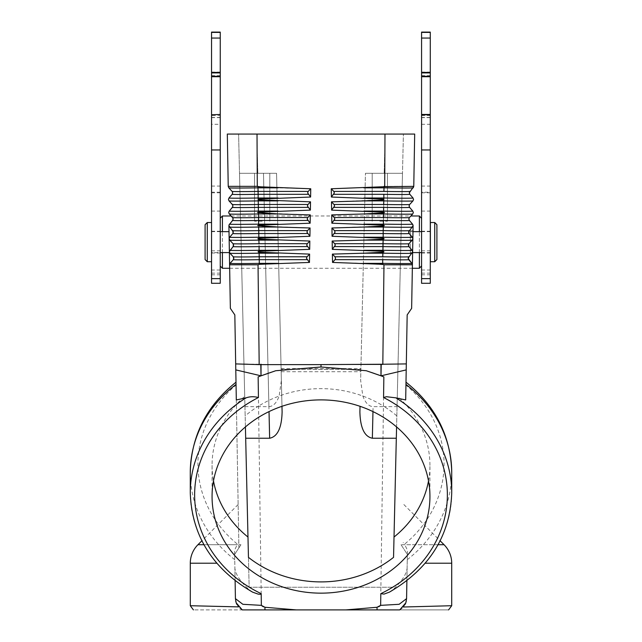 <?xml version="1.0" encoding="UTF-8"?>
<svg xmlns="http://www.w3.org/2000/svg" width="642" height="642" viewBox="0 0 642 642"><rect width="100%" height="100%" fill="white"/><g stroke="black" fill="none" stroke-linecap="round" stroke-linejoin="round"><path stroke-width="0.48" stroke-dasharray="3.21 2.41" d="M408.424 244.811L408.97 243.703A26.699 0.457 1 0 1 382.969 243.703L383.154 239.137L383.122 240.124L363.813 240.124L383.154 239.137C384.381 238.856 384.389 238.551 383.17 238.23L383.17 237.219L383.17 238.23L332.083 236.28L335.068 232.107L334.466 230.63L331.938 227.974L383.378 226.04L383.346 227.051L383.378 226.04L384.373 225.647L383.394 225.182L383.402 224.146L383.394 225.182L331.858 223.199L334.827 219.034L334.233 217.558L331.713 214.901L331.858 223.199M412.445 237.371L412.862 238.68L412.333 237.219L412.862 238.68L412.276 240.124L412.862 238.68L412.276 240.124L408.97 243.703L412.397 239.988M408.168 258.389L408.737 256.776L408.689 259.673L408.16 258.212L408.737 256.776L412.052 253.197L408.737 256.776A26.699 0.457 1 0 1 382.744 256.776L382.712 263.364L382.921 252.234L382.889 253.197L363.813 253.197L382.921 252.234C384.261 251.937 384.269 251.616 382.937 251.271L382.921 246.6L382.937 251.271L332.315 249.353L335.301 245.18L334.699 243.703L332.171 241.039L363.813 240.124M412.333 264.255L412.405 264.785L383.964 264.785L412.405 264.785L411.875 263.364L412.333 264.255M383.972 264.785L382.825 364.247L406.314 363.91L407.172 314.901L411.642 308.361L412.405 264.785L383.964 264.785L363.813 263.364L382.712 263.364L382.712 264.319L382.712 263.364A29.949 0.506 1 0 0 411.875 263.364L408.689 259.673L411.875 263.364L412.405 264.785L412.629 251.752L412.052 253.197L412.629 251.752L412.1 250.292L408.914 246.6L412.1 250.292L412.629 251.752L412.822 238.238M380.682 602.437L383.852 376.894A147.138 130.511 180 0 0 366.269 370.731M275.731 370.731A147.138 130.511 180 0 0 258.148 376.902M408.834 233.054L409.195 230.63A26.699 0.457 1 0 1 383.202 230.63L383.17 237.219L383.346 227.051L363.813 227.051M408.842 218.994L413.087 225.607L412.509 227.051L413.087 225.607L412.509 227.051L409.195 230.63L412.509 227.051A29.949 0.506 1 0 1 412.501 227.059A29.949 0.506 1 0 1 383.346 227.051L383.202 230.63L334.466 230.63M408.617 232.067L409.195 230.63L412.509 227.051L409.195 230.63L409.147 233.528L408.617 232.067L409.195 230.63L412.501 227.059L413.095 225.045M408.842 218.978L409.427 217.558L412.734 213.979A29.949 0.506 1 0 1 412.734 213.987A29.949 0.506 1 0 1 383.579 213.979L383.611 212.935L383.579 213.979L363.813 213.979L383.611 212.935L384.502 212.55L383.619 212.141L383.627 211.074L383.619 212.141L331.625 210.119L334.594 205.962L334 204.485L331.481 201.837L383.836 199.831L383.804 200.906L383.852 198.001L383.852 199.108L331.4 197.038L334.362 192.889L333.768 191.412L331.256 188.772L384.068 186.718L384.036 187.833L363.813 187.833M334.233 217.558L383.426 217.558L383.579 213.979L383.402 224.146L383.426 217.558A26.699 0.457 1 0 0 409.419 217.558A26.699 0.457 1 0 1 409.419 217.558L412.734 213.979L413.32 212.55L412.79 211.074A29.949 0.506 1 0 1 383.627 211.074L383.804 200.906L363.813 200.906M409.604 207.39A26.699 0.457 1 0 1 383.603 207.39L383.659 204.485A26.699 0.457 1 0 0 409.652 204.493L412.966 200.906L409.652 204.485A26.699 0.457 1 0 1 409.652 204.493L409.074 205.905L409.604 207.39L412.79 211.074M413.769 186.413L413.191 187.833L409.885 191.412A26.699 0.457 1 0 1 409.877 191.42L409.299 192.833L409.829 194.317L413.015 198.001L413.544 199.461L412.966 200.906A29.949 0.506 1 0 1 412.958 200.914A29.949 0.506 1 0 1 383.804 200.906L383.659 204.485L334 204.485M409.885 191.412L409.877 191.42A26.699 0.457 1 0 1 383.884 191.412L384.077 186.357M333.768 191.412L383.884 191.412L384.036 187.833A29.949 0.506 1 0 0 413.191 187.841A29.949 0.506 1 0 1 413.191 187.841L413.769 186.357L384.068 186.718M331.256 188.772L331.4 197.038M334.049 207.39L383.603 207.39L383.627 211.074L363.813 211.074M331.481 201.837L331.625 210.119M331.713 214.901L363.813 213.979M412.333 237.219L409.147 233.528L412.333 237.219A29.949 0.506 1 0 1 383.17 237.219L363.813 237.219M334.699 243.703L382.969 243.703L383.122 240.124A29.949 0.506 1 0 0 412.276 240.132A29.949 0.506 1 0 0 412.276 240.124L408.97 243.703L408.914 246.6L408.392 245.124L408.97 243.703L412.276 240.124M332.171 241.039L332.315 249.353M334.755 246.6L382.921 246.6A26.699 0.457 1 0 0 408.914 246.6L412.373 250.693M408.16 258.212L408.737 256.776L412.052 253.197A29.949 0.506 1 0 1 412.052 253.205A29.949 0.506 1 0 1 382.889 253.197L382.744 256.776L334.939 256.776L332.395 254.104L363.813 253.197M412.116 253.125L408.737 256.776L412.573 252.218M382.825 364.247L259.216 364.616L258.036 264.785L229.595 264.785L258.036 264.785L259.288 264.319L259.304 259.673L259.288 264.319L309.46 262.434L306.467 258.253L307.061 256.776L309.605 254.104L309.46 262.434M406.314 363.91L406.209 369.896L381.003 375.827L380.971 364.215M405.688 399.958L406.209 369.896M401.049 544.721L407.349 554.423L406.579 598.641L407.349 554.423L401.049 544.721L444.055 544.721M380.634 605.414L399.139 604.299L406.579 598.641L405.816 602.806L399.741 609.9C464.487 609.9 464.487 609.9 399.741 609.9L377.063 609.9L377.039 607.268L377.873 607.139M366.301 370.731L383.852 376.894A147.138 130.511 180 0 0 366.301 370.731L321 366.991L321 364.616M378.002 607.107L378.684 606.939M378.748 606.923L379.454 606.65M379.976 606.345L380.626 605.454M377.039 607.268L345.781 609.9L296.219 609.9L264.127 607.139M263.998 607.107L263.316 606.939M263.252 606.923L262.546 606.65M262.024 606.345L261.374 605.454M261.366 605.414L258.148 376.918A147.138 130.511 180 0 1 275.771 370.723L321 366.991M381.003 375.835L381.204 364.223M413.769 186.357L384.71 186.357L413.769 186.357L414.684 134.066L257.017 134.066L257.281 186.357L278.187 187.833L310.744 188.772L310.6 197.038L307.638 192.889L308.232 191.412L310.744 188.772M257.29 186.357L228.231 186.357L257.29 186.357L228.231 186.357L227.316 134.066L257.017 134.066M256.896 134.066L385.104 134.066L256.896 134.066L257.811 173.284L256.896 134.066M363.813 263.364L332.54 262.434L334.988 259.673L335.533 258.253L334.939 256.776M332.395 254.104L332.54 262.434M377.063 609.9L345.781 609.9M331.938 227.974L332.083 236.28M408.392 245.14L408.962 243.703A26.699 0.457 1 0 1 408.962 243.703L412.276 240.132L412.862 238.68L413.087 225.623M412.798 242.13L412.999 230.799L412.798 242.13M410.326 242.13L410.326 230.799L410.326 242.13M410.326 252.587L410.326 231.674L410.326 252.587L412.613 252.587M363.813 250.292L382.945 250.292A29.949 0.506 1 0 0 412.1 250.292L412.629 251.752L412.052 253.205M382.784 364.616L259.216 364.616L382.784 364.616M406.892 580.697L407.108 568.331C406.266 574.694 401.451 581.877 392.663 589.878L389.413 592.133M403.593 606.722L404.99 604.652M405.271 604.106L406.282 601.193M405.937 602.445L406.081 601.979M406.258 601.305L406.394 600.615M406.442 600.27L406.514 599.7M406.522 599.652L406.555 599.147M406.563 599.042L406.354 600.84M451.711 605.719L403.409 606.939L402.991 607.404M400.777 609.274L400.343 609.555M405.816 602.806L406.579 598.641L407.108 568.331M405.961 384.438L405.945 385.048A123.063 109.164 180 0 1 444.063 464.03A123.063 109.164 180 0 1 404.54 544.191L403.2 542.546M407.349 554.423L407.421 550.178L404.54 544.191M403.858 504.532L440.147 540.821M404.283 605.815L403.746 606.529M400.439 609.491L400.881 609.202M400.921 609.178L401.876 608.447M401.916 608.423L402.333 608.046M235.108 580.697L234.892 568.331C235.734 574.694 240.549 581.877 249.337 589.878L252.587 592.133M430.284 231.674L421.569 231.674M412.983 231.674L410.326 231.674M430.373 252.587L430.373 231.674L430.373 252.587M430.284 252.587L421.569 252.587M430.373 222.525L430.373 261.735M436.905 224.7L436.905 259.561M428.511 480.93A108.939 96.629 180 0 0 429.939 465.338L429.939 496.523M393.546 557.36L403.401 134.066L402.486 173.284L365.442 173.284L402.486 173.284L397.053 406.627L384.293 406.627A108.939 96.629 180 0 0 362.85 396.058A108.939 96.629 180 0 0 279.15 396.058L281.373 380.345L276.558 173.284L281.974 406.306L276.558 173.284L239.514 173.284L244.706 396.363A108.939 96.629 180 0 0 212.061 465.338L212.061 496.523M212.061 465.338A108.939 96.629 180 0 0 213.489 480.93M281.373 380.345L276.558 173.284L239.514 173.284L238.599 134.066L239.514 173.284L276.558 173.284L239.514 173.284L249.152 587.237L392.848 587.237L249.152 587.237L248.454 557.36M245.421 426.93L244.706 396.363M262.177 173.284L254.545 173.284L262.177 173.284M262.177 221.217L254.545 221.217L262.177 221.217M396.579 426.93L396.836 415.904A108.939 96.629 180 0 0 384.293 406.627L373.082 406.627C368.773 406.41 365.362 402.887 362.85 396.058L360.627 380.345L365.442 173.284L360.627 380.345M397.053 406.627L396.836 415.904M244.947 406.627L257.707 406.627A108.939 96.629 180 0 0 245.164 415.904M268.918 406.627C273.227 406.41 276.638 402.887 279.15 396.058A108.939 96.629 180 0 0 257.707 406.627L268.918 406.627L263.485 173.284L269.03 411.594M384.189 173.284L365.442 173.284L384.189 173.284L385.104 134.066L384.189 173.284L402.486 173.284L384.189 173.284M360.884 369.367L281.116 369.367L360.884 369.367M379.823 173.284L387.455 173.284L379.823 173.284M379.823 221.217L387.455 221.217L379.823 221.217M359.889 411.955L360.026 406.306M281.1 368.58L360.9 368.58M429.939 465.338A108.939 96.629 180 0 0 397.294 396.363M313.144 369.391L328.856 369.391M434.73 222.525L434.73 261.735M257.932 186.718L257.964 187.833L278.187 187.833M384.983 134.066L384.719 186.357M309.605 254.104L259.079 252.234L259.111 253.197L259.079 252.234C257.739 251.937 257.731 251.616 259.063 251.271L259.055 250.292L259.063 251.271L309.685 249.353L306.699 245.18L307.301 243.703L309.829 241.039L309.685 249.353M309.829 241.039L258.846 239.137L258.878 240.124L258.846 239.137C257.619 238.856 257.611 238.551 258.83 238.23L258.854 233.528L258.83 238.23L309.917 236.28L306.932 232.107L307.534 230.63L310.062 227.974L309.917 236.28M310.062 227.974L258.622 226.04L258.654 227.051L258.622 226.04L257.627 225.607L258.606 225.182L258.598 224.146L258.606 225.182L310.142 223.199L307.173 219.034L307.767 217.558L310.287 214.901L310.142 223.199M310.287 214.901L258.389 212.935L258.421 213.979L258.389 212.935L257.498 212.55L258.381 212.141L258.397 207.39L258.381 212.141L310.375 210.119L307.406 205.962L308 204.485L310.519 201.837L310.375 210.119M310.519 201.837L258.164 199.831L258.196 200.906L258.164 194.317L258.148 199.108L310.6 197.038M233.158 218.994L228.913 225.607L229.491 227.051L232.805 230.63A26.699 0.457 179 0 0 258.798 230.63L258.654 227.051L278.187 227.051M307.534 230.63L258.798 230.63L258.654 227.051A29.949 0.506 179 0 1 229.499 227.059A29.949 0.506 179 0 1 229.491 227.051L228.913 225.607L229.491 227.051L232.805 230.63L232.853 233.528L229.667 237.219L229.138 238.68L228.905 225.045M259.175 364.247L235.686 363.91L235.791 369.896L260.997 375.827L261.029 364.215M235.686 363.91L234.828 314.901L230.358 308.361L229.595 264.785L258.036 264.785M233.158 218.978L228.68 212.55L232.926 205.922L228.456 199.477L228.985 198.001L232.171 194.317L232.701 192.833L232.115 191.412A26.699 0.457 179 0 0 232.123 191.42A26.699 0.457 179 0 0 258.116 191.412L257.964 187.833L258.164 194.317L258.116 191.412L308.232 191.412M257.923 186.357L257.964 187.833A29.949 0.506 179 0 1 228.809 187.841A29.949 0.506 179 0 0 228.809 187.841L228.231 186.357M229.146 238.784L233.03 243.703A26.699 0.457 179 0 0 259.031 243.703L259.055 250.292L258.878 240.124L278.187 240.124M307.301 243.703L259.031 243.703L258.878 240.124A29.949 0.506 179 0 1 229.724 240.132A29.949 0.506 179 0 1 229.724 240.124L229.603 239.988M232.348 204.493L229.042 200.914A29.949 0.506 179 0 0 229.042 200.914L232.348 204.493A26.699 0.457 179 0 0 232.348 204.493L232.348 204.485A26.699 0.457 179 0 0 258.341 204.485L258.196 200.906L278.187 200.906M308 204.485L258.341 204.485L258.196 200.906A29.949 0.506 179 0 1 229.042 200.914M232.589 217.566L232.573 217.558A26.699 0.457 179 0 0 258.574 217.558L258.421 213.979L278.187 213.979M233.832 258.397L233.263 256.776L233.311 259.673L233.84 258.212L233.263 256.776A26.699 0.457 179 0 0 259.256 256.776L259.111 253.197L278.187 253.197M232.629 220.463A26.699 0.457 179 0 0 258.622 220.463L258.598 224.146L258.622 220.463L307.711 220.463M307.767 217.558L258.574 217.558L258.421 213.979A29.949 0.506 179 0 1 229.266 213.987A29.949 0.506 179 0 0 229.266 213.987L232.573 217.558A26.699 0.457 179 0 0 232.581 217.558L229.266 213.987M307.061 256.776L259.256 256.776L259.111 253.197A29.949 0.506 179 0 1 229.948 253.205L229.371 251.752L229.9 250.292L229.371 251.752L229.138 238.68L229.724 240.124L229.178 238.238M307.012 259.673L259.304 259.673A26.699 0.457 179 0 1 233.311 259.673L230.125 263.364L229.595 264.785L230.125 263.364L233.311 259.673L230.125 263.364L229.595 264.785L229.371 251.752L229.948 253.197L233.263 256.776L229.948 253.197A29.949 0.506 179 0 0 229.948 253.205L233.263 256.776L229.948 253.197L229.371 251.752L229.017 231.674L229.427 252.218M275.771 370.723L258.148 376.918M261.358 605.358L242.861 604.299L235.421 598.641L234.651 554.423L235.421 598.641L236.184 602.806L242.259 609.9C177.513 609.9 177.513 609.9 242.259 609.9L264.937 609.9L264.961 607.268M240.951 544.721L234.651 554.423L240.951 544.721L238.84 544.721L238.896 547.883L235.791 369.896M296.219 609.9L264.937 609.9M228.231 186.413L228.809 187.833L232.115 191.412M307.478 233.528L258.854 233.528A26.699 0.457 179 0 1 232.853 233.528L229.667 237.219L232.853 233.528L233.383 232.067L228.913 225.623M229.555 237.371L229.138 238.68L229.667 237.219A29.949 0.506 179 0 0 258.83 237.219L278.187 237.219M229.627 250.693L233.086 246.6L233.03 243.703L233.086 246.6L229.9 250.292L233.086 246.6L233.608 245.14L233.03 243.703L229.724 240.124M233.271 256.784L229.884 253.125M278.187 250.292L259.055 250.292A29.949 0.506 179 0 1 229.9 250.292L229.371 251.76L229.948 253.205M233.608 245.14L233.03 243.703A26.699 0.457 179 0 0 233.038 243.703L229.724 240.132L229.138 238.68M233.166 233.054L232.805 230.63L233.383 232.067M190.289 605.719L238.591 606.939L239.009 607.404M241.223 609.274L241.657 609.555M238.407 606.722L237.01 604.652M236.729 604.106L235.718 601.193M236.063 602.445L235.919 601.979M235.742 601.305L235.606 600.615M235.558 600.27L235.486 599.7M235.478 599.652L235.445 599.147M235.437 599.042L235.646 600.84M236.312 399.958L238.84 544.721L197.945 544.721M236.039 384.438L236.055 385.048A123.063 109.164 0 0 0 197.937 464.03A123.063 109.164 0 0 0 237.46 544.191L238.8 542.546M238.142 504.532L201.853 540.821M241.561 609.491L241.119 609.202M241.079 609.178L240.124 608.447M240.084 608.423L239.667 608.046M237.717 605.815L238.254 606.529M236.184 602.806L235.421 598.641L234.892 568.331M211.627 252.587L211.627 231.674L211.627 252.587L220.254 252.587M211.627 231.674L220.254 231.674M211.627 261.735L211.627 222.525L211.539 261.735M207.27 261.735L207.27 222.525M205.095 259.561L205.095 224.7M234.651 554.423L234.579 550.178L237.46 544.191M211.539 270.017L211.539 186.068L211.539 192.207L220.254 192.207L220.254 274.808L220.254 250.829L220.254 270.017L211.539 270.017L211.539 283.291M211.539 32.1L211.539 124.283L220.254 124.283L220.254 192.207M211.539 124.283L211.539 192.207M220.254 124.283L220.254 32.1M211.539 72.353L220.254 72.353M211.539 76.55L211.539 75.676L211.539 76.719L220.254 76.719L220.254 75.676L220.254 76.55M220.254 115.488L220.254 117.655L220.254 114.453L220.254 115.488L211.539 115.488L211.539 117.655L211.539 115.488M220.254 283.291L220.254 270.017M220.254 218.168L220.254 266.093L220.254 218.168M222.429 215.985L222.429 268.276M419.387 215.985L419.387 268.276M229.659 268.276L412.341 268.276M231.12 215.985L410.88 215.985M421.569 218.384L421.569 265.876L421.569 218.384M430.284 76.719L430.284 75.676L430.284 76.719M421.569 76.55L421.569 75.676L421.569 76.55L430.284 76.55M421.569 283.291L421.569 186.068L421.569 192.207L430.284 192.207L430.284 186.068L430.284 283.291M421.569 72.353L430.284 72.353M421.569 192.207L421.569 32.1M421.569 117.486L421.569 114.453L421.569 117.486L430.284 117.486L430.284 114.453L430.284 117.486M421.569 124.283L430.284 124.283L430.284 192.207M430.284 124.283L430.284 32.1M421.569 270.017L430.284 270.017M419.387 252.587L419.387 231.674M222.429 252.587L222.429 231.674M413.015 198.001A29.949 0.506 1 0 1 383.852 198.001L363.813 198.001M409.829 194.317A26.699 0.457 1 0 1 383.836 194.317L333.816 194.317M409.371 220.463A26.699 0.457 1 0 1 383.378 220.463L334.289 220.463M412.557 224.146A29.949 0.506 1 0 1 383.402 224.146L363.813 224.146M409.147 233.528A26.699 0.457 1 0 1 383.146 233.528L334.522 233.528M408.689 259.673A26.699 0.457 1 0 1 382.696 259.673L334.988 259.673M451.727 492.904A130.727 115.953 0 0 1 392.663 589.878M407.253 559.696A130.727 115.953 180 0 0 451.727 472.568M438.069 544.721L404.966 544.721M425.213 563.211L451.711 563.211M249.337 589.878A130.727 115.953 0 0 1 190.273 492.904M372.97 411.594L373.082 406.627M281.172 371.71L360.828 371.71M228.985 198.001A29.949 0.506 179 0 0 258.148 198.001L278.187 198.001M232.171 194.317A26.699 0.457 179 0 0 258.164 194.317L308.184 194.317M230.125 263.364A29.949 0.506 179 0 0 259.288 263.364L278.187 263.364M260.997 375.851L260.796 364.223M229.21 211.074A29.949 0.506 179 0 0 258.373 211.074L278.187 211.074M232.396 207.39A26.699 0.457 179 0 0 258.397 207.39L307.951 207.39M233.086 246.6A26.699 0.457 179 0 0 259.079 246.6L307.245 246.6M229.443 224.146A29.949 0.506 179 0 0 258.598 224.146L278.187 224.146M216.787 563.211L190.289 563.211M234.747 559.696A130.727 115.953 0 0 1 190.273 472.568M203.931 544.721L237.034 544.721M211.539 211.082L220.254 211.082M211.539 75.756L220.254 75.756M211.539 117.486L220.254 117.486M211.539 273.139L220.254 273.139M421.569 75.756L430.284 75.756M421.569 211.082L430.284 211.082M421.569 273.139L430.284 273.139M421.569 115.488L430.284 115.488M409.652 204.493L412.958 200.914M409.419 217.558L412.734 213.987M412.999 230.799L410.326 230.799M269.8 173.284L269.8 221.217L269.8 173.284M372.2 173.284L372.2 221.217L372.2 173.284M387.455 173.284L387.455 221.217L387.455 173.284M412.605 253.462L410.326 253.462M254.545 173.284L254.545 221.217L254.545 173.284M233.84 258.212L233.263 256.776M211.539 231.232L220.254 231.232M211.539 253.02L220.254 253.02M211.539 186.068L220.254 186.068M211.539 192.793L220.254 192.793M211.539 72.064L220.254 72.064M211.539 75.676L220.254 75.676M211.539 117.655L220.254 117.655M211.539 250.829L220.254 250.829M211.539 274.808L220.254 274.808M421.569 75.676L430.284 75.676M421.569 231.232L430.284 231.232M421.569 72.064L430.284 72.064M421.569 250.829L430.284 250.829M421.569 192.793L430.284 192.793M421.569 186.068L430.284 186.068M421.569 117.655L430.284 117.655M421.569 274.808L430.284 274.808M421.569 253.02L430.284 253.02"/><path stroke-width="0.96" d="M408.168 258.389L411.875 263.364L408.689 259.673L408.16 258.212L408.737 256.776A26.699 0.457 -179 0 1 382.744 256.776L382.889 253.197L363.813 253.197L382.921 252.234L382.889 253.197L382.921 252.234C384.261 251.937 384.269 251.616 382.937 251.271L382.945 250.292L382.937 251.271L332.315 249.353L332.171 241.039L334.699 243.703L335.301 245.18L332.315 249.353M363.813 237.219L383.17 237.219L383.202 230.63L383.17 237.219A29.949 0.506 -179 0 0 412.333 237.219L409.147 233.528L412.333 237.219L412.862 238.68L412.629 251.752L412.1 250.292L408.914 246.6L408.392 245.14L408.97 243.703A26.699 0.457 -179 0 1 382.969 243.703L382.945 250.292L383.154 239.137L383.122 240.124L363.813 240.124L383.154 239.137C384.381 238.856 384.389 238.551 383.17 238.23L383.17 237.219L383.17 238.23L332.083 236.28L331.938 227.974L334.466 230.63L335.068 232.107L332.083 236.28M334.699 243.703L382.969 243.703L383.122 240.124A29.949 0.506 -179 0 0 412.276 240.132A29.949 0.506 -179 0 0 412.276 240.124L412.862 238.68L412.276 240.124M412.629 251.656L412.052 253.197A29.949 0.506 -179 0 1 412.052 253.205A29.949 0.506 -179 0 1 382.889 253.197L382.744 256.776L334.939 256.776L335.533 258.253L334.988 259.673L332.54 262.434L382.712 264.319L382.712 263.364L382.712 264.319L383.964 264.785L412.405 264.785L411.875 263.364L412.405 264.785L412.629 251.752L408.16 258.212M408.689 259.673A26.699 0.457 -179 0 1 382.696 259.673L382.712 263.364L382.696 259.673L334.988 259.673M363.813 253.197L332.395 254.104L334.939 256.776M332.54 262.434L332.395 254.104M334.755 246.6L382.921 246.6A26.699 0.457 -179 0 0 408.914 246.6L408.424 244.811M412.405 264.785L411.642 308.361L407.172 314.901L406.314 363.91L382.825 364.247L383.972 264.785M406.314 363.91L406.209 369.896L381.003 375.827L366.269 370.731L321 366.991L275.731 370.731L261.029 375.827L235.791 369.896L234.828 314.901L230.358 308.361L229.595 264.785L258.028 264.785L259.288 264.319L259.288 263.364L259.288 264.319L309.46 262.434L309.605 254.104L307.061 256.776L306.467 258.253L309.46 262.434M382.825 364.247L321 364.616L321 366.991M406.209 369.896L405.688 399.958L395.873 397.847A130.727 115.953 0 0 1 451.727 492.904C450.211 535.669 429.442 568.748 389.413 592.133L384.02 594.107L380.81 593.649L380.642 605.358L377.039 607.268L377.063 609.9L345.781 609.9L377.039 607.268M395.873 397.847L386.436 396.716L383.563 397.526L383.852 376.902L380.971 375.827L380.971 364.215M235.999 382.183C206.403 405.977 191.164 436.103 190.273 472.568L190.273 492.904C191.789 535.669 212.558 568.748 252.587 592.133L258.261 594.155L260.435 594.267L261.19 593.649L261.358 605.358L264.961 607.268L296.219 609.9L345.781 609.9M261.029 364.215L261.029 375.827L258.148 376.902L258.437 397.526C253.983 396.379 249.882 396.491 246.127 397.847L236.312 399.958L235.791 369.896M429.939 496.523A108.939 96.629 180 0 0 321 399.894A108.939 96.629 180 0 0 212.061 496.523A108.939 96.629 180 0 0 321 593.152A108.939 96.629 180 0 0 429.939 496.523M377.063 609.9L399.741 609.9C464.487 609.9 464.487 609.9 399.741 609.9L405.816 602.806L406.579 598.641L399.139 604.299L380.642 605.358L380.682 602.437M363.813 240.124L332.171 241.039M412.862 238.696L412.276 240.132L408.962 243.703A26.699 0.457 -179 0 1 408.962 243.703L408.392 245.124M408.89 233.158L408.617 232.067L409.195 230.63A26.699 0.457 -179 0 1 383.202 230.63L383.378 226.04L383.346 227.051L363.813 227.051L383.378 226.04L384.373 225.647L383.394 225.182L383.402 224.146L383.394 225.182L331.858 223.199L331.713 214.901L334.233 217.558L334.827 219.034L331.858 223.199M334.466 230.63L383.202 230.63L383.346 227.051A29.949 0.506 -179 0 0 412.501 227.059A29.949 0.506 -179 0 0 412.509 227.051L413.087 225.607L412.862 238.68M363.813 227.051L331.938 227.974M334.233 217.558L383.426 217.558L383.611 212.927L383.426 217.558A26.699 0.457 -179 0 0 409.419 217.558L408.842 218.994L409.419 217.558A26.699 0.457 -179 0 1 409.419 217.558L408.842 218.994L409.371 220.463L412.557 224.146L413.087 225.623L408.617 232.067M409.371 220.463A26.699 0.457 -179 0 1 383.378 220.463L383.402 224.146L383.378 220.463L334.289 220.463M334 204.485L383.659 204.485L383.836 199.822L383.659 204.485A26.699 0.457 -179 0 0 409.652 204.493L409.074 205.922L409.652 204.493A26.699 0.457 -179 0 1 409.652 204.493L409.074 205.905L409.604 207.39L412.79 211.074L413.32 212.534L412.734 213.979A29.949 0.506 -179 0 1 383.579 213.979L363.813 213.979L383.611 212.935L384.502 212.55L383.619 212.141L383.627 211.074L383.619 212.141L331.625 210.119L331.481 201.837L334 204.485L334.594 205.962L331.625 210.119M363.813 213.979L331.713 214.901M412.734 213.987L413.32 212.534L412.734 213.987A29.949 0.506 -179 0 1 412.734 213.987L409.419 217.558M409.885 191.412A26.699 0.457 -179 0 1 409.877 191.42L409.299 192.833L409.829 194.317L413.015 198.001L413.544 199.461L412.966 200.906A29.949 0.506 -179 0 1 412.958 200.914A29.949 0.506 -179 0 1 383.804 200.906L363.813 200.906L383.836 199.831L383.836 194.317L383.852 199.108L331.4 197.038L331.256 188.772L333.768 191.412L334.362 192.889L331.4 197.038M412.958 200.914L413.544 199.461L412.958 200.914L409.652 204.493M261.358 605.358L242.861 604.299L235.421 598.641L235.108 580.697M409.604 207.39A26.699 0.457 -179 0 1 383.603 207.39L383.627 211.074L383.603 207.39L334.049 207.39M384.068 186.718L413.769 186.357L413.191 187.833A29.949 0.506 -179 0 1 413.191 187.841A29.949 0.506 -179 0 1 384.036 187.833L384.068 186.718L331.256 188.772M413.769 186.413L409.299 192.849L409.877 191.42A26.699 0.457 -179 0 1 383.884 191.412L384.036 187.833L363.813 187.833M333.768 191.412L383.884 191.412L384.077 186.357M384.71 186.357L384.983 134.066L227.316 134.066L228.231 186.389L228.809 187.833A29.949 0.506 -1 0 0 228.809 187.841A29.949 0.506 -1 0 0 257.964 187.833L257.932 186.718L257.29 186.357L228.231 186.357M413.769 186.357L414.684 134.066L384.983 134.066M256.896 134.066L238.599 134.066L256.896 134.066M385.104 134.066L403.401 134.066L385.104 134.066M363.813 200.906L331.481 201.837M412.991 224.933L413.087 225.607M235.686 363.91L259.216 364.616L321 364.616M405.816 602.806L406.579 598.641L406.892 580.697M405.15 604.355L405.447 603.721M405.551 603.496L405.744 602.998M406.081 601.979L406.258 601.305M405.961 384.438A130.727 115.953 180 0 1 451.727 472.568L451.727 492.904M440.147 540.821L444.055 544.721L438.069 544.721M403.353 607.011L451.711 605.719L448.581 609.9M444.055 544.721A26.145 26.145 0 0 1 451.711 563.211L451.711 605.719M421.569 231.674L412.983 231.674M421.569 252.587L412.613 252.587M430.373 261.735L430.373 222.525L434.73 222.525L434.73 261.735L430.373 261.735M434.73 222.525L436.905 224.7L436.905 259.561L434.73 261.735M213.489 480.93A108.939 96.629 180 0 0 247.981 537.041L248.454 557.36A108.939 96.629 180 0 0 393.546 557.36L394.019 537.041A108.939 96.629 180 0 0 428.511 480.93M247.981 537.041L245.421 426.93M281.974 406.306L282.111 411.955L281.974 406.306M245.685 438.237L269.648 438.237C277.537 436.648 281.694 427.893 282.111 411.955M394.019 537.041L396.579 426.93M360.026 406.306L359.889 411.955C360.306 427.893 364.463 436.648 372.352 438.237L396.315 438.237M257.29 186.357L257.017 134.066M259.175 364.247L258.036 264.785M257.932 186.718L310.744 188.772L308.232 191.412L307.638 192.889L310.6 197.038L310.744 188.772M310.6 197.038L258.148 199.1L258.148 198.001L258.164 199.822L310.519 201.837L308 204.485L307.406 205.962L310.375 210.119L310.519 201.837M310.375 210.119L258.381 212.141L258.341 204.485L258.381 212.141L257.498 212.55L278.187 213.979L310.287 214.901L307.767 217.558L307.173 219.034L310.142 223.199L310.287 214.901M310.142 223.199L258.606 225.182L258.574 217.558L258.606 225.182L257.627 225.607L278.187 227.051L310.062 227.974L307.534 230.63L306.932 232.107L309.917 236.28L310.062 227.974M309.917 236.28L258.83 238.222L258.83 237.219L258.83 238.23C257.611 238.551 257.619 238.856 258.846 239.137L309.829 241.039L307.301 243.703L306.699 245.18L309.685 249.353L309.829 241.039M309.685 249.353L259.063 251.271L259.079 246.6L259.063 251.271C257.731 251.616 257.739 251.937 259.079 252.234L309.605 254.104M229.009 224.933L232.629 220.463L233.158 218.994L232.581 217.558A26.699 0.457 -1 0 0 232.581 217.558L229.266 213.987L228.68 212.534L229.266 213.987A29.949 0.506 -1 0 0 229.266 213.987L228.68 212.534L229.21 211.074L232.396 207.39L232.926 205.905L232.356 204.493A26.699 0.457 -1 0 0 258.341 204.485L258.164 199.831L258.196 200.906L278.187 200.906M257.923 186.357L257.964 187.833L278.187 187.833M232.348 204.493L232.926 205.922L232.348 204.493A26.699 0.457 -1 0 0 232.348 204.493L229.042 200.914L228.456 199.461L229.042 200.914A29.949 0.506 -1 0 0 229.042 200.914L228.456 199.461L228.985 198.001L232.171 194.317L232.701 192.833L232.131 191.42A26.699 0.457 -1 0 0 258.116 191.412L257.964 187.833L258.164 194.317L258.116 191.412L308.232 191.412M232.171 194.317A26.699 0.457 -1 0 0 258.164 194.317L258.148 198.001L258.164 194.317L308.184 194.317M259.079 252.234L259.111 253.197L259.079 252.234M278.187 263.364L259.288 263.364A29.949 0.506 -1 0 1 230.125 263.364L229.595 264.785L230.125 263.364L233.311 259.673L233.84 258.212L233.263 256.776A26.699 0.457 -1 0 0 259.256 256.776L259.288 263.364L259.111 253.197L278.187 253.197M307.061 256.776L259.256 256.776L259.111 253.197A29.949 0.506 -1 0 1 229.948 253.205A29.949 0.506 -1 0 0 229.948 253.205L229.371 251.752L229.595 264.785M233.11 233.158L232.813 230.638A26.699 0.457 -1 0 0 258.798 230.63L258.83 237.219L258.654 227.051L278.187 227.051M307.534 230.63L258.798 230.63L258.654 227.051A29.949 0.506 -1 0 1 229.499 227.059A29.949 0.506 -1 0 1 229.491 227.051L228.913 225.607L229.371 251.768M308 204.485L258.341 204.485L258.196 200.906A29.949 0.506 -1 0 1 229.042 200.914M232.589 217.566L233.158 218.994L232.581 217.558A26.699 0.457 -1 0 0 258.574 217.558L258.389 212.935L258.421 213.979L278.187 213.979M229.371 251.656L233.086 246.6L233.608 245.124L233.046 243.711A26.699 0.457 -1 0 0 259.031 243.703L258.846 239.137L258.878 240.124L278.187 240.124M236.184 602.806L235.421 598.641L236.184 602.806L242.259 609.9C177.513 609.9 177.513 609.9 242.259 609.9L296.219 609.9M232.115 191.412A26.699 0.457 -1 0 0 232.123 191.42L228.809 187.841L228.231 186.413M307.012 259.673L259.304 259.673A26.699 0.457 -1 0 1 233.311 259.673L233.832 258.397M233.84 258.212L233.271 256.784M307.245 246.6L259.079 246.6A26.699 0.457 -1 0 1 233.086 246.6L233.471 245.95M229.724 240.124L229.138 238.68L229.724 240.124A29.949 0.506 -1 0 0 229.724 240.132A29.949 0.506 -1 0 0 258.878 240.124L259.031 243.703L307.301 243.703M307.478 233.528L258.854 233.528A26.699 0.457 -1 0 1 232.853 233.528L229.667 237.219L229.138 238.696M307.767 217.558L258.574 217.558L258.421 213.979A29.949 0.506 -1 0 1 229.266 213.987M236.85 604.355L236.553 603.721M236.449 603.496L236.256 602.998M235.919 601.979L235.742 601.305M264.961 607.268L264.937 609.9M201.853 540.821L197.945 544.721L203.931 544.721M238.543 606.883L190.289 605.719L193.419 609.9M197.945 544.721A26.145 26.145 0 0 0 190.289 563.211L190.289 605.719M220.254 252.587L229.387 252.587M220.254 231.674L229.017 231.674M207.27 222.525L207.27 261.735L205.095 259.561L205.095 224.7L207.27 222.525L211.539 222.525M207.27 261.735L211.539 261.735M211.539 32.1L211.539 72.41L220.254 72.41L220.254 32.1L211.539 32.1M211.539 72.41L211.539 76.294L220.254 76.294L220.254 72.41M211.539 76.294L211.539 76.719L220.254 76.719L220.254 76.294M220.254 114.453L211.539 114.79L220.254 114.453L220.254 76.719M211.539 114.453L211.539 76.719M211.539 114.79L211.539 149.955L220.254 149.955L220.254 283.291L211.539 283.291L211.539 278.636L220.254 278.636M220.254 114.79L220.254 149.955M211.539 149.955L211.539 278.636M220.254 266.093L222.429 268.276L229.659 268.276M220.254 218.168L222.429 215.985L231.12 215.985M412.341 268.276L419.387 268.276L419.387 252.587M410.88 215.985L419.387 215.985L421.569 218.384M421.569 265.876L419.387 268.276M421.569 114.453L430.284 114.453L430.284 278.636L421.569 278.636L421.569 72.41L430.284 72.41L430.284 32.1L421.569 32.1L421.569 72.41M421.569 76.294L430.284 76.294L430.284 72.41M430.284 114.453L430.284 76.294M421.569 278.636L421.569 283.291L430.284 283.291L430.284 278.636M421.569 114.79L430.284 114.79M421.569 149.955L430.284 149.955M419.387 231.674L419.387 215.985M222.429 268.276L222.429 252.587M222.429 231.674L222.429 215.985M412.1 250.292A29.949 0.506 -179 0 1 382.945 250.292L363.813 250.292M411.875 263.364A29.949 0.506 -179 0 1 382.712 263.364L363.813 263.364M381.204 364.223L381.003 375.843M261.19 593.649A126.37 112.085 0 0 1 194.646 496.314A126.37 112.085 0 0 1 258.437 397.526M383.563 397.526A126.37 112.085 0 0 1 447.354 496.314A126.37 112.085 0 0 1 380.81 593.649M409.147 233.528A26.699 0.457 -179 0 1 383.146 233.528L334.522 233.528M412.557 224.146A29.949 0.506 -179 0 1 383.402 224.146L363.813 224.146M412.79 211.074A29.949 0.506 -179 0 1 383.627 211.074L363.813 211.074M409.829 194.317A26.699 0.457 -179 0 1 383.836 194.317L333.816 194.317M413.015 198.001A29.949 0.506 -179 0 1 383.852 198.001L363.813 198.001M451.711 563.211L425.213 563.211M190.273 492.904A130.727 115.953 0 0 1 246.127 397.847M269.03 411.594L269.648 438.237M372.97 411.594L372.352 438.237M260.796 364.223L260.997 375.843M228.985 198.001A29.949 0.506 -1 0 0 258.148 198.001L278.187 198.001M232.396 207.39A26.699 0.457 -1 0 0 258.397 207.39L307.951 207.39M229.21 211.074A29.949 0.506 -1 0 0 258.373 211.074L278.187 211.074M229.667 237.219A29.949 0.506 -1 0 0 258.83 237.219L278.187 237.219M229.9 250.292A29.949 0.506 -1 0 0 259.055 250.292L278.187 250.292M232.629 220.463A26.699 0.457 -1 0 0 258.622 220.463L307.711 220.463M229.443 224.146A29.949 0.506 -1 0 0 258.598 224.146L278.187 224.146M233.383 232.067L228.913 225.623M233.608 245.14L233.038 243.703A26.699 0.457 -1 0 0 233.038 243.703L229.724 240.132L229.138 238.68M190.273 472.568A130.727 115.953 0 0 1 236.039 384.438M190.289 563.211L216.787 563.211M211.539 32.381L220.254 32.381M211.539 38.055L220.254 38.055M211.539 72.915L220.254 72.915M421.569 72.915L430.284 72.915M421.569 32.381L430.284 32.381M421.569 38.055L430.284 38.055M451.727 472.568C450.836 436.103 435.597 405.977 406.001 382.183M232.701 192.849L232.123 191.42L232.701 192.849M229.371 251.752L229.948 253.205L233.263 256.776M421.569 76.719L430.284 76.719"/></g></svg>
